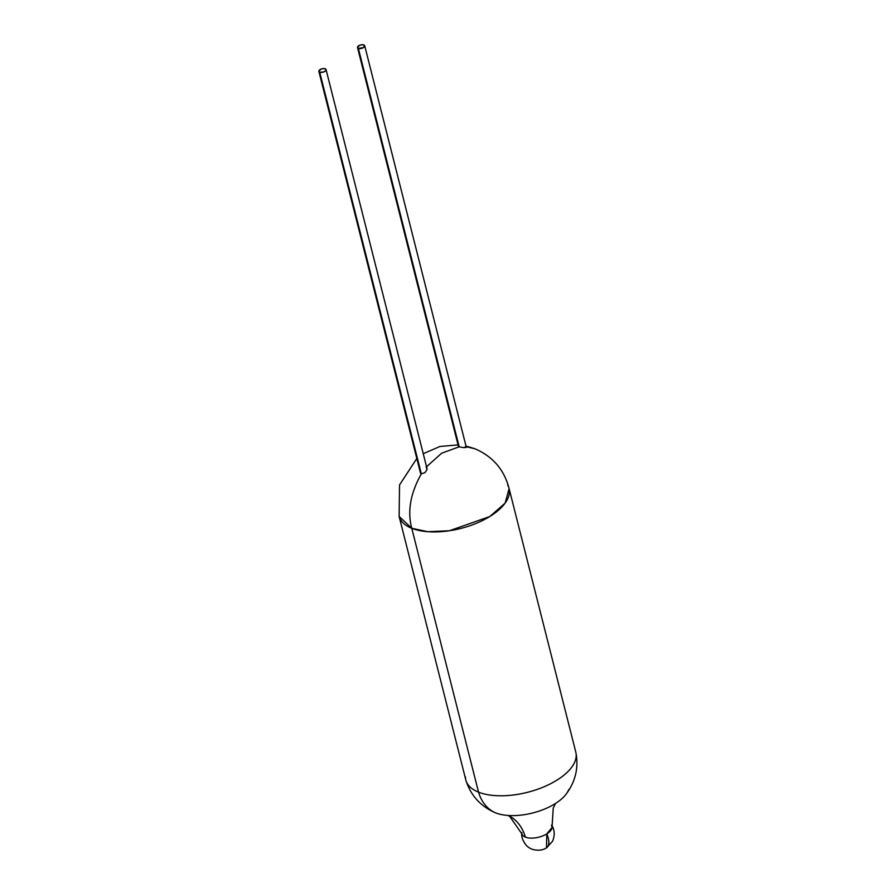 <?xml version="1.0" encoding="UTF-8"?>
<svg xmlns="http://www.w3.org/2000/svg" width="895" height="895" viewBox="0 0 895 895"><rect width="100%" height="100%" fill="white"/><g stroke="black" fill="none" stroke-linecap="round" stroke-linejoin="round"><path stroke-width="1.34" d="M358.358 48.375A3.703 1.768 165.8 0 1 357.53 47.592A3.703 1.768 165.8 0 1 359.667 45.298A3.703 1.768 165.8 0 1 363.885 44.974A3.703 1.768 165.8 0 1 364.712 45.768A3.703 1.768 165.8 0 1 362.564 48.061A3.703 1.768 165.8 0 1 358.358 48.375L459.18 446.806L358.358 48.375L363.459 47.603L364.567 45.466L362.777 44.75L360.014 45.164L357.508 47.222L358.358 48.375M458.464 446.09L459.18 446.806L458.497 446.426M319.694 72.193A3.703 1.768 165.8 0 1 318.866 71.399A3.703 1.768 165.8 0 1 321.003 69.105A3.703 1.768 165.8 0 1 325.209 68.792A3.703 1.768 165.8 0 1 326.048 69.575A3.703 1.768 165.8 0 1 323.9 71.868A3.703 1.768 165.8 0 1 319.694 72.193L421.332 473.858L319.694 72.193L323.554 72.003L325.668 70.694L325.903 69.273L324.113 68.557L321.35 68.971L318.844 71.029L319.694 72.193M420.583 473.186L421.332 473.858L420.359 472.124M576.156 756.667A56.721 27.051 165.8 0 1 538.712 788.875A56.721 27.051 165.8 0 1 478.534 792.142L411.767 528.296A56.721 27.051 165.8 0 1 399.058 516.169L465.825 780.015A56.721 27.051 -14.2 0 0 478.534 792.142A56.721 27.051 165.8 0 1 465.422 776.804M551.555 825.045C552.931 826.678 556.097 833.021 552.517 841.289L546.521 847.833C540.155 852.118 531.104 849.668 528.8 847.397C526.831 846.804 520.543 839.096 521.819 832.574A15.551 7.417 165.8 0 0 525.387 837.127A15.551 7.417 165.8 0 0 546.789 833.894A15.551 7.417 165.8 0 0 552.148 827.394L546.789 833.894L546.521 847.833A16.244 7.854 -121.6 0 0 546.789 833.894A15.551 7.417 165.8 0 1 525.387 837.127A50.925 37.389 111.7 0 0 508.215 815.468A50.925 37.389 -68.3 0 1 525.387 837.127A15.551 7.417 165.8 0 1 521.796 832.909M416.813 458.486L399.539 484.945L399.125 516.437L411.767 528.296L478.534 792.142A48.106 35.319 111.7 0 0 495.539 812.85A43.061 20.529 -14.2 0 0 537.861 811.508A43.061 20.529 -14.2 0 0 568.75 789.558M426.031 467.212L441.638 453.217L459.18 446.806L441.638 453.217L426.031 467.212M466.161 446.694L474.909 448.764L466.161 446.694M507.655 484.956A56.721 27.051 165.8 0 1 509.042 488.334A56.721 27.051 165.8 0 1 476.185 523.374A56.721 27.051 165.8 0 1 411.767 528.296C407.225 511.459 410.402 493.313 421.332 473.858C410.402 493.313 407.225 511.459 411.767 528.296L427.899 531.708L449.447 530.746L489.833 516.505L505.116 503.147L509.11 488.603C504.254 469.763 492.854 456.484 474.909 448.764L465.993 446.034M426.77 467.872L426.702 470.177L424.98 472.594L421.332 473.858L424.98 472.594L426.702 470.177L426.926 468.264L326.048 69.575M466.183 447.019L463.375 447.601L459.202 446.818M495.539 812.85A43.061 20.529 -14.2 0 0 564.007 796.628M478.534 792.142A56.721 27.051 -14.2 0 0 542.952 787.231A56.721 27.051 -14.2 0 0 575.809 752.192L509.042 488.334M464.65 447.623L466.217 447.332L465.512 446.639M420.695 473.645L420.482 472.571L420.695 473.645M426.881 468.298L427.094 469.349M465.635 447.097L466.306 447.478L465.635 447.097M357.53 47.592L458.408 446.269M318.866 71.399L420.426 472.784M555.515 803.453L553.244 808.073L552.092 826.32M465.982 780.597C470.804 795.431 480.447 806.104 494.924 812.593M458.061 444.893L439.982 446.471L423.245 453.698M575.944 752.773C578.774 768.078 575.362 782.051 565.707 794.682M508.047 815.457L509.826 816.553L521.953 833.95M364.712 45.768L466.273 447.153M552.159 827.047L551.533 825.884"/></g></svg>
